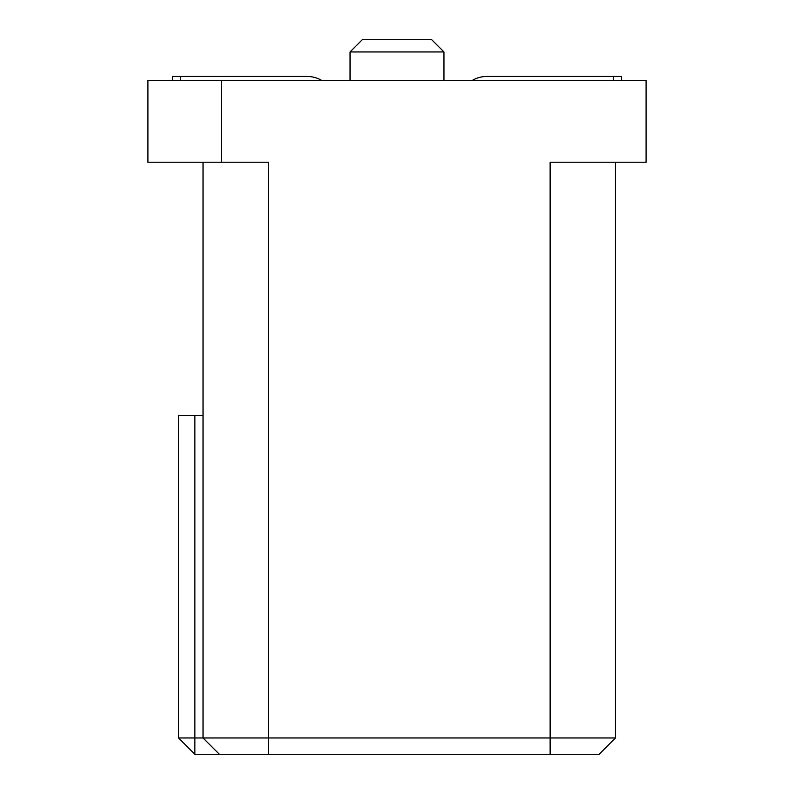 <?xml version="1.0" encoding="UTF-8"?>
<svg xmlns="http://www.w3.org/2000/svg" width="794" height="794" viewBox="0 0 794 794"><rect width="100%" height="100%" fill="white"/><g stroke="black" fill="none" stroke-linecap="round" stroke-linejoin="round"><path stroke-width="1.19" d="M221.417 80.531L147.912 80.531L147.912 162.204L221.417 162.204L221.417 80.531L646.088 80.531L646.088 162.204L550.133 162.204L550.133 737.963L268.372 737.963L268.372 754.3L219.372 754.3L203.036 737.963L178.541 737.963L178.541 415.371L203.036 415.371M203.036 162.204L203.036 737.963L268.372 737.963L268.372 162.204L221.417 162.204M599.133 754.3L615.459 737.963L599.133 754.3L268.372 754.3M194.867 415.371L194.867 754.3L219.372 754.3M194.867 754.3L178.541 737.963M550.133 754.3L550.133 737.963L615.459 737.963L615.459 162.204M615.459 415.371L615.459 374.54L615.459 415.371M621.593 80.531L621.593 76.452L486.831 76.452A28.584 28.584 0 0 0 472.112 80.531M172.407 80.531L172.407 76.452L307.169 76.452A28.584 28.584 0 0 1 321.888 80.531M613.425 80.531L613.425 76.452L486.831 76.452M180.575 80.531L180.575 76.452L307.169 76.452M350.045 51.947L362.292 39.7L431.708 39.7L443.955 51.947L350.045 51.947L350.045 80.531M443.955 51.947L443.955 80.531"/></g></svg>

